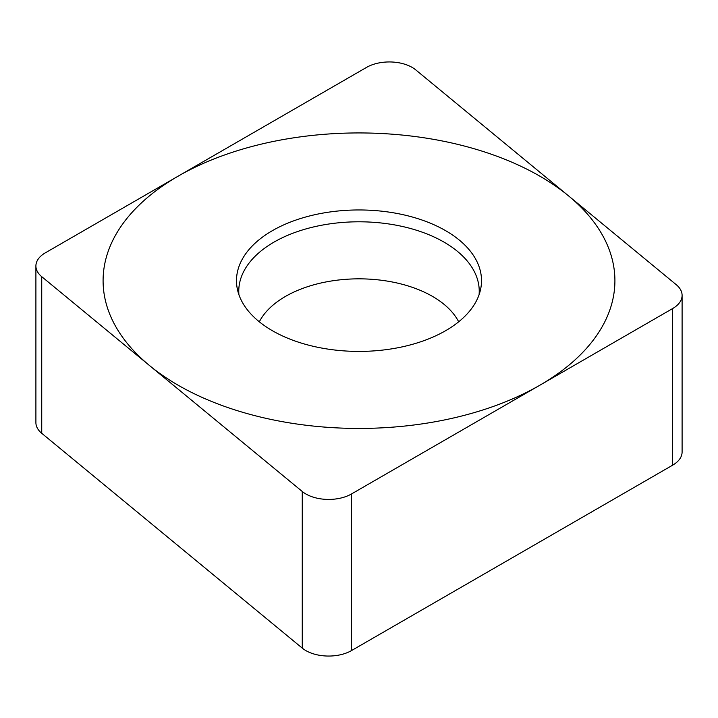 <?xml version="1.0" encoding="UTF-8"?>
<svg xmlns="http://www.w3.org/2000/svg" width="718" height="718" viewBox="0 0 718 718"><rect width="100%" height="100%" fill="white"/><g stroke="black" fill="none" stroke-linecap="round" stroke-linejoin="round"><path stroke-width="1.08" d="M351.47 493.975A32.238 18.614 0 0 1 302.26 491.489L41.734 276.672A32.238 18.614 0 0 1 45.342 252.835L366.53 67.402L45.342 252.835A32.238 18.614 0 0 0 35.9 265.992A32.238 18.614 0 0 0 41.734 276.672L302.26 491.489A32.238 18.614 0 0 0 351.47 493.975L672.658 308.543A32.238 18.614 0 0 0 682.1 295.376A32.238 18.614 0 0 0 676.266 284.705L415.74 69.879A32.238 18.614 0 0 0 366.53 67.402A32.238 18.614 0 0 1 415.74 69.879L676.266 284.705A32.238 18.614 0 0 1 672.658 308.543L351.47 493.975L351.47 650.598A32.238 18.614 180 0 1 302.26 648.121L41.734 433.295A32.238 18.614 180 0 1 35.9 422.624L35.9 265.992M445.627 230.675A122.509 70.732 180 0 1 480.557 289.507A122.509 70.732 180 0 1 398.723 347.593A122.509 70.732 180 0 1 272.373 330.702A122.509 70.732 180 0 1 237.443 289.507A122.509 70.732 180 0 1 305.141 217.159A122.509 70.732 180 0 1 445.627 230.675M351.47 650.598L672.658 465.165A32.238 18.614 180 0 0 682.1 452.008L682.1 295.376M479.085 294.685A120.238 69.422 180 0 0 444.02 242.128A120.238 69.422 0 0 0 310.221 227.768A120.238 69.422 0 0 0 238.914 294.685M178.046 385.162A255.904 147.746 0 0 0 539.954 385.162A255.904 147.746 0 0 0 539.954 176.215A255.904 147.746 0 0 0 178.046 176.215A255.904 147.746 0 0 0 178.046 385.162M41.734 276.672L41.734 433.295M302.26 491.489L302.26 648.121M672.658 308.543L672.658 465.165M259.315 321.808A103.975 60.025 0 0 1 432.523 296.417A103.975 60.025 180 0 1 458.685 321.808"/></g></svg>
